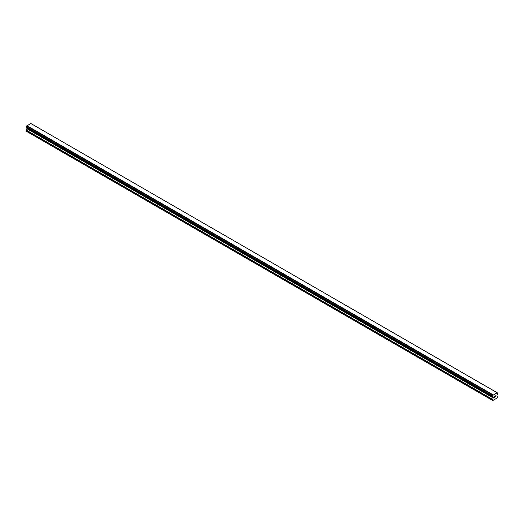 <?xml version="1.0" encoding="UTF-8"?>
<svg xmlns="http://www.w3.org/2000/svg" width="524" height="524" viewBox="0 0 524 524"><rect width="100%" height="100%" fill="white"/><g stroke="black" fill="none" stroke-linecap="round" stroke-linejoin="round"><path stroke-width="0.79" d="M494.512 396.367L494.512 396.792L494.977 396.098L494.512 396.367M494.512 396.858L494.512 397.284L494.512 396.858M494.512 397.284L494.984 397.009L494.512 397.284M494.453 397.389L494.977 397.081L494.453 397.389L494.453 396.334L494.977 396.026M495.344 396.085L495.835 395.633M495.704 396.216L495.422 396.76L495.704 396.216M495.422 396.76L495.92 396.471L495.422 396.753M495.291 396.904L495.92 396.537L495.291 396.904L495.815 395.751M493.045 396.91L492.626 396.661A0.753 0.432 -60 0 1 493.045 396.91L493.379 397.742L492.468 399.57L492.737 400.539L497.531 397.768L497.8 396.491L496.896 395.712L497.224 394.493A0.753 0.432 -60 0 1 497.649 393.76L497.8 393.151L497.204 392.745L497.643 393.033A0.753 0.432 -60 0 1 497.224 392.79L30.896 123.52M492.626 396.661L492.626 395.934A0.753 0.432 -60 0 0 493.045 395.207L497.191 392.731M27.052 127.908L26.2 131.19L492.468 400.388M26.796 127.758L493.064 396.956M26.285 127.463L492.553 396.661L26.285 127.463M497.06 392.659L30.792 123.461L26.776 126.009A0.753 0.432 -60 0 1 26.357 126.729L26.239 127.437L492.508 396.635M493.208 394.886L26.94 125.681M493.104 395.07L26.829 125.871M493.045 395.207L26.776 126.009M497.643 393.033L497.224 392.79M492.626 395.934L26.357 126.729M492.56 396.013L26.285 126.815M492.508 396.092L26.239 126.893M492.468 396.223L26.2 127.024M492.468 396.55L26.2 127.352M493.379 397.264L27.104 128.066M493.379 397.742L27.104 128.544M493.3 398.011L27.025 128.806M492.547 399.308L26.279 130.109M492.468 399.57L26.2 130.371M493.084 396.969L26.809 127.771"/></g></svg>
